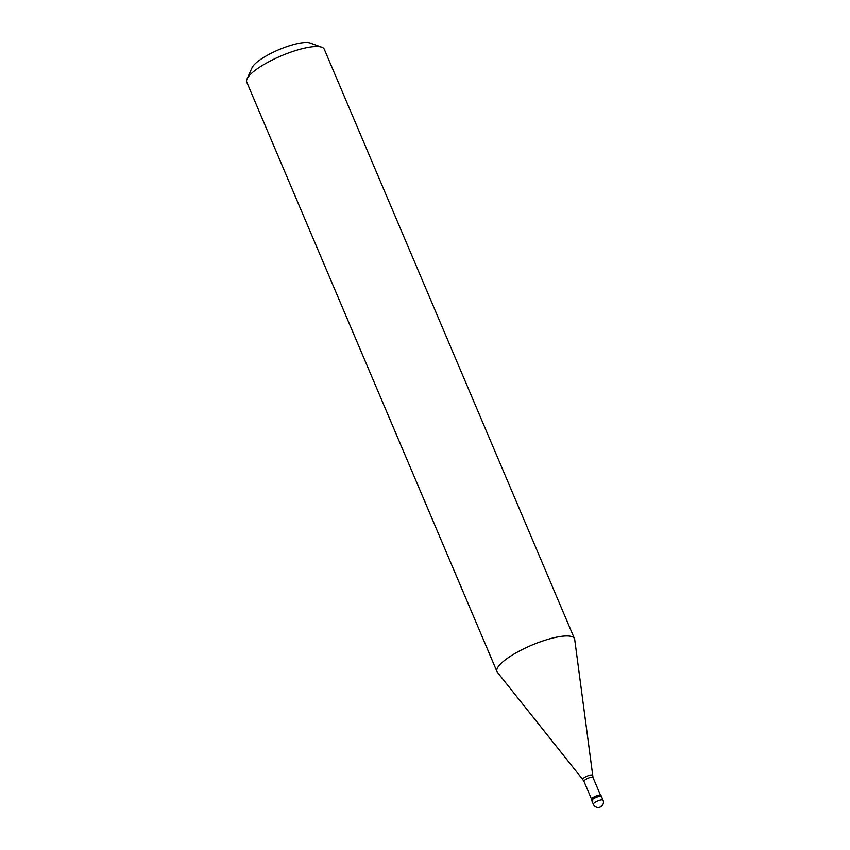 <?xml version="1.0" encoding="UTF-8"?>
<svg xmlns="http://www.w3.org/2000/svg" width="850" height="850" viewBox="0 0 850 850"><rect width="100%" height="100%" fill="white"/><g stroke="black" fill="none" stroke-linecap="round" stroke-linejoin="round"><path stroke-width="1.27" d="M603.022 800.179A5.27 5.27 0 0 1 598.379 807.5A5.27 5.27 0 0 1 593.332 804.291A5.27 1.349 157 0 1 596.254 801.656A5.27 1.349 157 0 1 601.896 799.839A5.27 1.349 -23 0 1 603.022 800.179L601.503 796.599A5.27 1.349 -23 0 0 600.376 796.259A5.27 1.349 157 0 0 594.734 798.076A5.27 1.349 157 0 0 591.812 800.721A5.27 1.349 157 0 1 594.734 798.076A5.27 1.349 157 0 1 600.376 796.259A5.27 1.349 -23 0 1 601.503 796.599L601.003 795.419A5.27 1.349 -23 0 0 599.877 795.079A5.27 1.349 157 0 0 594.235 796.896A5.27 1.349 157 0 0 591.313 799.531L591.812 800.721A5.27 1.349 157 0 0 592.928 801.061M591.451 798.947L583.971 781.341A4.909 1.254 157 0 1 586.702 778.876A4.909 1.254 157 0 1 591.961 777.187A4.909 1.254 -23 0 1 593.003 777.506A4.909 1.254 -23 0 1 593.013 777.527L574.706 639.466A42.107 10.752 -23 0 0 574.504 638.722L324.296 49.258A42.107 10.752 -23 0 0 321.81 47.228A42.107 10.752 -23 0 0 315.318 46.537A42.107 10.752 157 0 0 275.103 58.607A42.107 10.752 157 0 0 247.042 78.965A42.107 10.752 157 0 0 246.776 82.163L496.995 671.628A42.107 10.752 157 0 0 497.388 672.286L582.792 779.556A5.312 1.36 157 0 1 585.533 776.889A5.312 1.36 157 0 1 591.388 774.977A5.312 1.36 -23 0 1 592.546 775.412M496.995 671.628A42.107 10.752 157 0 1 520.402 650.516A42.107 10.752 157 0 1 565.537 635.991A42.107 10.752 -23 0 1 574.504 638.722M247.042 78.965L252.025 67.777A32.821 8.383 157 0 1 273.891 51.914A32.821 8.383 157 0 1 305.246 42.5A32.821 8.383 -23 0 1 310.303 43.042L321.81 47.228M583.971 781.341A4.909 1.254 157 0 0 583.982 781.362L582.792 779.556M593.332 804.291L591.812 800.721M600.482 795.111L593.003 777.506"/></g></svg>
